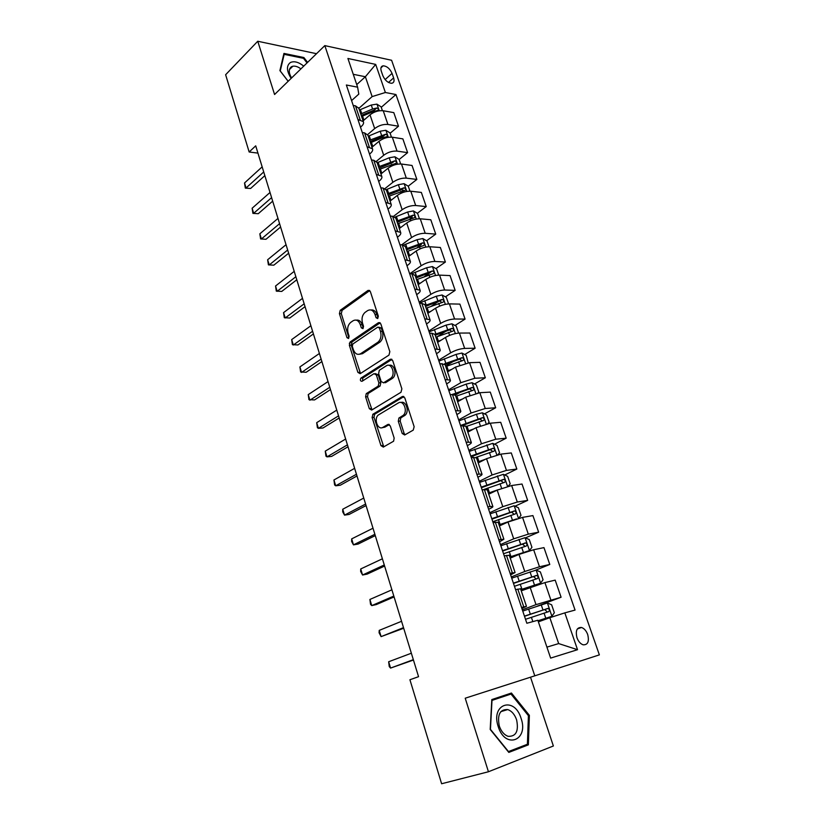 <?xml version="1.0" encoding="UTF-8"?>
<svg xmlns="http://www.w3.org/2000/svg" width="825" height="825" viewBox="0 0 825 825"><rect width="100%" height="100%" fill="white"/><g stroke="black" fill="none" stroke-linecap="round" stroke-linejoin="round"><path stroke-width="1.24" d="M377.716 318.563L378.324 316.161L370.353 291.576L368.032 290.41L340.209 310.324L339.415 313.644L346.974 337.683L348.583 338.508L349.109 336.208L348.119 333.083C347.036 328.546 347.861 325.009 350.625 322.472L353.028 320.791C356.163 319.141 358.597 320.43 360.319 324.668L361.329 327.824L362.979 328.659L363.526 326.318L362.515 323.153C361.391 318.574 362.247 314.975 365.083 312.376L367.548 310.654C370.765 308.952 373.261 310.241 375.035 314.521L376.066 317.707L377.716 318.563M587.699 634.518C586.255 630.764 584.193 628.413 581.512 627.485C576.85 627.299 575.334 630.712 576.974 637.746C578.397 641.499 580.449 643.861 583.12 644.81C587.843 645.006 589.37 641.572 587.699 634.518M402.218 433.496L404.683 434.981L413.232 430.124L414.15 426.7L404.817 397.918L402.353 396.505L372.952 414.202L372.106 417.522L380.944 445.624L383.316 447.098L393.587 441.22L394.164 438.085L390.277 425.906L387.874 424.452L382.955 427.329C377.912 430.65 373.467 418.883 378.293 415.037L398.31 402.971C403.435 399.475 408.158 411.252 403.229 415.346L398.898 418.048L398.289 421.235L402.218 433.496L404.106 433.331L405.106 434.744M316.511 53.697L257.751 41.25L274.57 94.514L324.823 45.612L534.775 675.83L465.218 698.208L488.441 771.757L441.612 783.75L409.922 679.738L418.553 676.686L255.709 145.839L249.16 151.996L257.936 153.12M257.751 41.25L225.627 74.735L249.16 151.996M388.957 355.111L389.833 351.677L380.83 323.916L378.458 322.678L350.109 341.983L349.357 345.252L357.895 372.384L360.174 373.694L388.957 355.111M392.721 360.587L401.878 388.853L400.981 392.277L371.642 410.077L369.322 408.674L365.588 396.815L366.248 393.628L378.221 386.11L378.892 382.882L376.375 374.983L374.024 373.653L362.02 381.305C360.329 381.191 359.958 380.139 360.886 378.128L390.297 359.257L392.721 360.587M381.274 71.136L382.852 75.694C385.007 80.427 387.946 82.954 391.689 83.284C393.917 82.851 394.567 81.056 393.628 77.911L392.05 73.394C389.885 68.65 386.925 66.124 383.171 65.814C380.995 66.258 380.366 68.042 381.274 71.136M324.823 45.612L391.607 60.277L599.373 654.875L534.775 675.83M351.584 100.598L358.803 94.102L357.617 87.172L346.356 85.006L526.845 623.257L537.838 620.256L550.636 658.102L577.531 649.698L558.68 643.583L549.852 617.698L538.385 621.854M357.617 87.172L347.913 58.472L375.684 64.402L385.378 92.503L372.137 96.597L358.875 108.353L355.482 105.847L353.213 105.445M381.263 107.312L395.959 94.535L385.378 92.503M395.959 94.535L575.066 610.077L564.826 612.872L577.531 649.698M488.441 771.757L553.369 745.996L530.527 677.201M356.74 84.593L365.372 76.746L353.265 74.302M372.137 96.597L365.372 76.746L375.684 64.402M537.374 606.138L561.093 597.228L536.002 604.643L522.338 609.799M561.093 597.228L555.194 580.13L544.913 582.594L521.245 590.824M535.446 570.25L549.78 564.455L539.488 566.765L524.762 571.488L511.314 576.943M549.78 564.455L543.964 547.614L533.651 549.749L518.987 554.441L510.242 558.123M525.432 537.89L538.643 532.177L528.309 534.157L513.697 538.828L500.466 544.593M538.643 532.177L532.909 515.584L522.565 517.388L508.004 522.039L499.403 525.927M515.027 506.199L527.66 500.383L517.306 502.033L502.796 506.663L489.782 512.717M527.66 500.383L522.019 484.028L511.644 485.523L497.186 490.132L488.73 494.196M504.735 474.983L516.842 469.043L506.457 470.394L492.061 474.973L479.253 481.315M516.842 469.043L511.283 452.935L500.888 454.132L486.533 458.69L478.211 462.938M494.557 444.211L506.189 438.178L495.784 439.22L481.48 443.757L468.878 450.378M506.189 438.178L500.703 422.297L490.287 423.194L476.035 427.711L467.847 432.135M484.492 413.882L495.681 407.756L485.255 408.509L471.054 413.005L458.648 419.884M495.681 407.756L490.287 392.112L479.841 392.71L465.692 397.186L457.627 401.785M474.54 383.996L485.337 377.767L474.88 378.242L460.783 382.697L448.573 389.833M485.337 377.767L480.006 362.35L469.549 362.67L455.503 367.104L447.562 371.869M464.712 354.533L475.128 348.222L464.661 348.408C459.979 348.748 455.317 350.223 450.667 352.822L438.642 360.205M475.128 348.222L469.879 333.022L459.401 333.073C454.73 333.352 450.079 334.816 445.459 337.456L437.642 342.385M454.998 325.483L465.073 319.089L454.585 319.007C449.903 319.254 445.273 320.708 440.684 323.379L428.845 331.011M465.073 319.089L459.896 304.105L449.408 303.889C444.727 304.074 440.107 305.528 435.548 308.241L427.855 313.314M445.407 296.845L455.153 290.369L444.654 290.029C439.972 290.173 435.373 291.617 430.846 294.36L419.193 302.218M455.153 290.369L450.058 275.591L439.55 275.117C434.868 275.21 430.279 276.653 425.793 279.427L418.213 284.656M435.93 268.599L445.387 262.051L434.868 261.453C430.186 261.504 425.618 262.938 421.152 265.753L409.747 273.787M445.387 262.051L440.354 247.479L429.835 246.757C425.153 246.757 420.595 248.181 416.171 251.027L408.705 256.41M426.577 240.756L435.744 234.125L425.215 233.289C420.533 233.248 415.996 234.661 411.593 237.538L401.672 244.829M435.744 234.125L430.784 219.759L420.245 218.8C415.573 218.708 411.046 220.12 406.684 223.028L399.321 228.546M417.337 213.283L426.236 206.59L415.697 205.518C411.025 205.384 406.508 206.786 402.167 209.725L393.453 216.387M426.236 206.59L421.348 192.421L410.798 191.225C406.127 191.039 401.631 192.442 397.32 195.422L390.081 201.073M408.21 186.192L416.862 179.438L406.312 178.128C401.641 177.901 397.165 179.293 392.875 182.304L385.007 188.554M416.862 179.438L412.036 165.464L401.486 164.031C396.815 163.763 392.349 165.155 388.09 168.187L380.964 173.972M399.135 159.514L407.612 152.646L397.052 151.109C392.391 150.8 387.936 152.182 383.707 155.255L376.396 161.287M407.612 152.646L402.858 138.868L392.298 137.208C387.626 136.857 383.192 138.239 378.995 141.333L371.962 147.242M390.142 133.237L398.496 126.225L387.925 124.472C383.264 124.08 378.84 125.452 374.674 128.576L367.682 134.557M398.496 126.225L393.793 112.623L383.233 110.756C378.562 110.323 374.158 111.684 370.012 114.84L363.093 120.883M546.923 647.12L558.68 643.583M360.494 127.163L361.35 126.421C363.309 124.668 363.969 123.08 363.361 121.677L357.916 119.481M369.528 154.1L370.394 153.378C372.384 151.656 373.075 150.129 372.477 148.778L367.053 146.747M378.685 181.417L379.572 180.706C381.583 179.035 382.305 177.55 381.728 176.272L376.334 174.395M387.977 209.127L388.874 208.426C390.916 206.786 391.669 205.363 391.112 204.146L385.739 202.445M397.392 237.218L398.31 236.538C400.393 234.95 401.167 233.578 400.63 232.423L395.278 230.907M406.952 265.712L407.88 265.062C409.994 263.505 410.798 262.185 410.283 261.113L404.962 259.772M416.646 294.628L417.584 293.989C419.739 292.473 420.564 291.225 420.08 290.214L414.779 289.07M426.484 323.957L427.433 323.328C429.619 321.874 430.485 320.677 430.021 319.749L424.751 318.79M436.456 353.708L437.425 353.11C439.653 351.698 440.54 350.563 440.107 349.707L434.868 348.954M446.583 383.903L447.573 383.326C449.831 381.965 450.749 380.892 450.337 380.119L445.129 379.572M456.864 414.552L457.865 413.995C460.154 412.686 461.113 411.675 460.732 410.984L455.555 410.644M467.29 445.655L468.311 445.118C470.642 443.86 471.632 442.922 471.271 442.324L466.135 442.2M477.881 477.232L478.912 476.716C481.284 475.509 482.305 474.643 481.975 474.127L476.871 474.231M488.627 509.283L489.679 508.788C492.092 507.643 493.144 506.849 492.845 506.426L487.781 506.756M499.537 541.819L503.879 539.22L498.857 539.787M510.623 574.87L515.089 572.519L510.108 573.344M521.874 608.427L526.474 606.344L521.534 607.417M402.157 190.915L403.219 190.09M409.922 218.852L412.242 217.109M417.295 247.448L421.286 244.571M424.452 276.55L430.227 272.549M431.3 306.209L438.508 301.424L439.673 301.053L441.581 302.218M437.704 336.456L446.077 331.145M445.613 366.094L453.286 361.453M455.359 395.051L459.968 392.401M463.258 425.514L465.847 424.091M367.919 135.218L364.557 132.877L362.288 132.516M377.087 162.484L373.766 160.277L371.498 159.968M386.399 190.132L383.099 188.069L380.83 187.811M395.835 218.171L392.566 216.263L390.297 216.057M405.405 246.613L402.177 244.87L399.908 244.716M415.119 275.478L411.923 273.879L409.654 273.776M368.032 290.41L369.631 290.462L368.022 290.421M424.968 304.755L421.812 303.322L419.554 303.28M434.971 334.455L431.846 333.207L429.588 333.218M445.118 364.609L439.777 363.598M455.41 395.196L450.12 394.433M465.867 426.257L460.608 425.731M476.479 457.782L471.271 457.514M487.245 489.782L482.089 489.782M498.176 522.277L493.082 522.555M509.283 555.277L504.24 555.833M520.565 588.792L515.573 589.627M549.852 617.698L564.826 612.872M307.591 62.38L303.889 57.544L283.944 53.419L279.902 70.599L288.152 81.304M528.361 744.851L529.382 715.368L511.438 693.031L491.803 699.579L490.194 729.455L508.808 752.41L528.361 744.851L520.307 746.996M303.167 58.255L303.889 57.544M508.21 751.678L520.307 747.017M504.147 696.197L503.683 695.619M528.392 715.657L529.382 715.368M376.066 317.707L377.963 317.728L376.922 314.542C375.633 311.108 373.653 309.581 370.982 309.983M356.328 320.141C358.968 319.718 360.927 321.224 362.206 324.668L363.217 327.824L361.329 327.824M369.765 290.575L342.097 310.355L341.292 313.665L348.862 337.662L346.974 337.683M380.16 322.823L351.997 341.963L351.244 345.232L360.504 373.478M379.407 328.02L377.747 327.154L352.822 344.025L352.296 346.314L353.347 349.645C355.039 353.894 357.472 355.245 360.638 353.698L378.097 342.097C380.82 339.457 381.624 335.899 380.5 331.413L379.407 328.02L381.294 328.02L378.799 327.154M359.422 354.265L362.526 353.657L360.638 353.698M381.294 328.02L382.387 331.403C383.512 335.888 382.718 339.446 379.985 342.066L362.526 353.657M375.344 373.601L378.262 374.911L380.779 382.8L380.108 386.017L368.125 393.525L367.476 396.712L372.044 409.829M391.937 359.38L362.773 378.046L362.618 380.923M390.349 378.562L390.875 378.18C395.99 374.23 391.432 362.134 386.255 365.857L379.314 370.291L378.623 373.55L381.15 381.47L383.532 382.821L390.349 378.562L392.762 378.097C397.413 374.571 394.103 363.361 389.029 365.372M384.12 382.79L383.532 382.821M392.236 378.489L385.419 382.738M400.909 402.517C405.983 400.362 409.685 411.458 405.116 415.212L400.785 417.904L400.177 421.09L404.106 433.331M382.418 427.587L384.842 427.175L382.955 427.329M389.348 424.545L384.842 427.175M403.92 396.588L374.612 414.243L373.993 417.388L383.79 446.83M382.408 110.653L381.098 106.837L376.891 104.125L371.271 105.033L359.432 110.014M364.217 119.893L362.948 120.45M361.608 116.48L373.467 111.488L377.86 110.468C378.84 109.519 378.469 108.704 376.736 108.003L372.611 108.983L360.762 113.974M361.257 115.418L374.55 109.911L376.736 108.003M263.722 171.961L246.046 187.987L244.53 182.964L262.154 166.867M264.846 175.632L250.625 188.461L245.324 188.121L244.53 182.964M250.625 188.461L245.324 188.121M391.473 137.125L390.039 132.949L385.822 130.278L380.181 131.227L368.249 136.197M373.261 146.149L371.807 146.767M370.446 142.746L382.408 137.775L386.781 136.744C387.812 135.774 387.441 134.949 385.688 134.238L369.6 140.209M370.064 141.591L383.47 136.104L385.688 134.238M400.661 163.958L399.104 159.411L394.876 156.791L389.204 157.781L377.18 162.742M382.449 172.765L380.789 173.456M379.418 169.373L395.825 163.371C396.907 162.391 396.547 161.545 394.762 160.834L378.551 166.805M378.995 168.135L392.514 162.659L394.762 160.834M409.973 191.163L408.293 186.244L404.064 183.666L398.362 184.707L386.234 189.647M391.793 199.733L389.895 200.516M388.503 196.381L404.993 190.379C406.127 189.379 405.776 188.523 403.961 187.791L387.626 193.772M388.049 195.03L401.672 189.575L403.961 187.791M271.59 197.639L253.667 213.324L252.141 208.23L270.012 192.472M272.673 201.156L258.256 213.706L252.914 213.376L252.141 208.23M258.256 213.706L252.914 213.376M279.572 223.657L261.391 238.982L259.844 233.815L277.973 218.429M280.603 227.019L265.98 239.281L260.607 238.951L259.844 233.815M265.98 239.281L260.607 238.951M287.667 250.016L269.218 264.969L267.64 259.741L286.038 244.716M288.647 253.213L273.807 265.186L268.403 264.866L267.64 259.741M419.43 218.759L417.605 213.448L413.366 210.922L407.643 212.004L395.113 217.057M401.301 227.061L399.125 227.947M397.712 223.75L414.294 217.748C415.47 216.738 415.14 215.861 413.284 215.119L396.825 221.11M397.227 222.307L410.963 216.862L413.284 215.119M295.855 276.736L277.148 291.308L275.55 286.007L294.216 271.363M296.794 279.768L281.738 291.431L276.303 291.112L275.55 286.007M303.755 66.113C298.609 62.061 294.174 60.854 290.441 62.494C286.265 65.629 286.502 70.929 291.142 78.385M300.919 68.867C297.99 66.712 295.298 65.825 292.865 66.217L291.514 66.691C288.513 68.877 288.523 72.641 291.555 77.983M280.232 71.032L284.182 54.347L303.507 58.328L307.034 62.927M283.594 54.945L284.182 54.347M288.183 81.263L280.273 70.991M498.207 726.547C505.168 749.729 529.083 740.458 521.07 718.327C514.46 695.857 490.452 703.818 498.207 726.547M499.3 726.031C501.208 731.435 504.137 734.858 508.087 736.312C516.038 736.684 518.873 731.177 516.605 719.812C514.666 714.378 511.706 710.964 507.715 709.572C499.929 709.222 497.124 714.708 499.3 726.031M491.772 700.322L511.015 694.052L528.413 715.688L527.402 744.253L508.458 751.565L490.442 729.331L491.999 700.404L511.015 694.052M429.01 246.737L427.051 241.034L422.812 238.549L417.058 239.693L403.59 245.087M410.974 254.77L408.488 255.76M407.055 251.512L423.72 245.51C424.947 244.489 424.627 243.592 422.74 242.839L406.147 248.83M406.529 249.965L420.389 244.54L422.74 242.839M438.725 275.117L436.631 269.002L432.382 266.568L426.608 267.764L411.438 273.859M420.843 282.841L417.976 283.965M416.532 279.654L433.269 273.663C434.558 272.621 434.249 271.714 432.331 270.94L415.614 276.942M415.975 278.004L429.949 272.601L432.331 270.94M448.583 303.899L446.346 297.371L442.087 294.989L436.291 296.227L419.471 303.043M430.908 311.303L427.608 312.582M426.133 308.21L442.994 302.208C444.293 301.156 443.994 300.238 442.087 299.444L425.205 305.446M425.545 306.436L438.477 301.434M458.587 333.104L456.204 326.133L451.935 323.812L446.108 325.102L429.134 331.867M441.2 340.137L437.374 341.602M435.878 337.157L452.873 331.155C454.173 330.103 453.884 329.165 451.997 328.35L434.94 334.362M435.249 335.28L449.563 329.897L451.43 331.134M468.188 362.783L466.197 355.317L461.918 353.048L456.07 354.399L438.941 361.113M451.749 369.353L447.284 371.033M445.768 366.537L462.897 360.535C464.186 359.463 463.908 358.514 462.052 357.679L444.458 363.835M445.098 364.547L459.597 359.164L461.433 360.473M304.167 303.806L285.182 317.986L283.563 312.623L302.497 298.361M305.044 306.673L289.771 318.017L284.305 317.707L283.563 312.623M312.582 331.258L293.318 345.025L291.679 339.591L310.891 325.731M313.407 333.939L297.918 344.963L292.411 344.664L291.679 339.591M351.337 341.921L349.305 343.293M321.121 359.071L301.568 372.426L299.908 366.919L319.399 353.482M321.884 361.577L306.168 372.271L300.63 371.972L299.908 366.919M329.773 387.276L309.922 400.197L308.241 394.608L328.03 381.604M330.485 389.586L314.531 399.939L308.952 399.651L308.241 394.608M338.539 415.862L318.398 428.34L316.697 422.678L336.775 410.108M390.442 378.51L391.143 378.17M339.199 417.986L322.998 427.979L318.398 428.34L317.398 427.701L316.697 422.678M477.933 392.927L478.789 392.092L476.334 384.924L472.055 382.707L466.177 384.12L448.893 390.772M462.608 398.949L457.328 400.898M458.442 401.321L457.586 401.651M455.792 396.33L473.065 390.328C474.344 389.256 474.076 388.286 472.261 387.43L452.76 394.278M454.554 394.433L469.549 388.905L471.57 390.235M383.326 427.298L382.748 427.639M347.438 444.85L326.989 456.875L325.256 451.141L345.644 439.024M348.026 446.779L331.588 456.411L326.989 456.875L325.947 456.132L325.256 451.141M487.833 423.555L489.112 422.235L486.616 414.954L482.336 412.799L476.427 414.263L458.978 420.863M473.828 428.897L467.528 431.197M469.611 431.176L467.754 431.877M465.97 426.566L483.388 420.564C484.657 419.482 484.399 418.502 482.604 417.615L460.525 425.483M462.186 425.597L479.81 419.048L481.852 420.441M356.452 474.251L335.692 485.801L333.939 479.985L354.637 468.332M356.978 475.973L340.302 485.224L335.692 485.801L334.62 484.966L333.939 479.985M497.898 454.657L499.579 452.812L497.052 445.438L492.762 443.334L469.219 451.409M485.533 459.195L477.881 461.948M481.243 461.392L478.077 462.536M476.087 457.328L493.855 451.244C495.113 450.151 494.866 449.151 493.113 448.253L470.786 456.081M471.013 456.761L490.215 449.625L492.288 451.089M365.599 504.054L344.52 515.13L342.746 509.231L363.763 498.063M366.063 505.581L349.13 514.439L344.52 515.13L342.705 511.83L342.746 509.231M508.138 486.245L510.211 483.852L507.643 476.355L503.353 474.323L479.614 482.388M498.011 489.751L488.379 493.154M493.536 491.886L488.544 493.659M483.677 489.555L504.477 482.377C505.735 481.274 505.498 480.263 503.766 479.335L481.202 487.142M481.398 487.73L500.785 480.666L502.879 482.192M374.87 534.291L353.471 544.861L351.677 538.88L373.013 528.217M375.272 535.6L358.081 544.067L353.471 544.861L351.605 541.427L351.677 538.88M518.564 518.327L520.998 515.347L518.389 507.746L514.088 505.777L490.153 513.841M516.563 518.904L499.043 524.824M506.859 522.565L499.177 525.236M492.793 521.709L515.254 513.975C516.502 512.861 516.275 511.84 514.573 510.892L491.772 518.667M491.937 519.152L511.51 512.16L513.624 513.769M384.285 564.96L362.557 575.015L360.721 568.951L382.387 558.793M384.615 566.043L367.156 574.107L362.557 575.015L360.638 571.447L360.721 568.951M527.546 551.378L529.403 550.595L531.939 547.315L529.299 539.602L524.999 537.694L500.858 545.758M525.958 551.884L509.963 557.298M529.403 550.595L509.86 556.968M503.539 553.75L526.206 546.047C527.443 544.933 527.227 543.881 525.556 542.912L502.507 550.657M502.631 551.048L522.4 544.129L524.535 545.83M393.824 596.073L371.755 605.602L369.909 599.445L391.906 589.823M394.092 596.929L376.355 604.56L371.755 605.602L370.528 604.333L369.909 599.445M520.915 589.844L540.54 583.203L543.056 579.769L540.375 571.931L536.064 570.106L511.727 578.17M540.54 583.203L520.843 589.607M514.449 586.276L537.312 578.614C538.539 577.479 538.333 576.417 536.693 575.427L513.397 583.131M513.49 583.419L533.445 576.582L535.6 578.387M403.507 627.639L381.098 636.622L379.222 630.382L401.558 621.297M403.703 628.258L381.098 636.622L379.077 632.744L379.222 630.382M538.055 620.885L551.853 616.306L554.338 612.717L551.616 604.766L547.305 603.003L522.761 611.057M551.853 616.306L538.003 620.751M525.525 619.297L548.594 611.676C549.811 610.531 549.615 609.448 548.006 608.438L524.452 616.11M524.514 616.285L544.665 609.531L546.831 611.469M413.335 659.67L390.565 668.085L388.657 661.753L411.355 653.225M413.449 660.041L390.565 668.085L389.256 666.579L388.657 661.753M536.002 604.643L530.135 587.338M524.762 571.488L518.987 554.441M513.697 538.828L508.004 522.039M502.796 506.663L497.186 490.132M492.061 474.973L486.533 458.69M481.48 443.757L476.035 427.711M471.054 413.005L465.692 397.186M460.783 382.697L455.503 367.104M450.667 352.822L445.459 337.456M440.684 323.379L435.548 308.241M430.846 294.36L425.793 279.427M421.152 265.753L416.171 251.027M411.593 237.538L406.684 223.028M402.167 209.725L397.32 195.422M392.875 182.304L388.09 168.187M383.707 155.255L378.995 141.333M374.674 128.576L370.012 114.84M360.185 119.852L355.482 105.847M387.925 124.472L383.233 110.756M397.052 151.109L392.298 137.208M369.332 147.077L364.557 132.877M406.312 178.128L401.486 164.031M378.603 174.683L373.766 160.277M415.697 205.518L410.798 191.225M388.008 202.682L383.099 188.069M425.215 233.289L420.245 218.8M397.547 231.083L392.566 216.263M434.868 261.453L429.835 246.757M407.23 259.906L402.177 244.87M444.654 290.029L439.55 275.117M417.048 289.142L411.923 273.879M454.585 319.007L449.408 303.889M427.01 318.811L421.812 303.322M464.661 348.408L459.401 333.073M437.126 348.913L431.846 333.207M474.88 378.242L469.549 362.67M447.387 379.469L442.035 363.526M485.255 408.509L479.841 392.71M457.803 410.489L452.368 394.298M495.784 439.22L490.287 423.194M468.383 441.973L462.866 425.545M506.457 470.394L500.888 454.132M479.119 473.942L473.519 457.256M517.306 502.033L511.644 485.523M490.019 506.395L484.327 489.462M528.309 534.157L522.565 517.388M501.095 539.364L495.32 522.163M539.488 566.765L533.651 549.749M512.335 572.839L506.468 555.369M550.832 599.878L544.913 582.594M523.762 606.849L517.801 589.102M385.11 79.582L392.05 73.394M388.503 82.448L393.628 77.911M376.922 314.542L375.035 314.521M362.206 324.668L360.319 324.668M341.292 313.665L339.415 313.644M342.097 310.355L340.209 310.324M359.782 372.312L357.895 372.384M351.244 345.232L349.357 345.252M352.058 341.911L350.171 341.932M379.985 322.688L378.458 322.678M379.644 342.323L377.747 342.344M382.387 331.403L380.5 331.413M371.198 408.55L369.322 408.674M367.476 396.712L365.588 396.815M368.311 393.401L366.424 393.494M379.923 386.162L378.036 386.244M380.779 382.8L378.892 382.882M378.262 374.911L376.375 374.983M362.876 377.974L360.989 378.056M391.71 359.226L390.297 359.257M400.177 421.09L398.289 421.235M401.063 417.698L399.176 417.842M404.363 415.769L402.476 415.913M389.018 424.359L387.874 424.452M382.831 445.438L380.944 445.624M373.993 417.388L372.106 417.522M374.839 414.078L372.952 414.202M403.642 396.433L402.353 396.505M379.252 110.787L376.994 104.198M361.711 113.561L360.381 109.601M363.897 120.038L362.557 116.067M372.611 108.983L371.271 105.033M373.797 112.458L373.467 111.488M388.307 137.301L385.925 130.35M370.549 139.796L369.198 135.785M372.766 146.365L371.405 142.333M381.542 135.238L380.181 131.227M382.81 138.982L382.408 137.775M397.485 164.175L394.989 156.853M379.51 166.392L378.139 162.329M381.748 173.054L380.377 168.97M390.596 161.855L389.204 157.781M391.957 165.866L391.463 164.422M406.797 191.421L404.168 183.738M388.596 193.359L387.203 189.234M390.864 200.104L389.472 195.968M399.764 188.832L398.362 184.707M401.228 193.132L400.651 191.441M416.233 219.058L413.48 210.983M397.805 220.698L396.392 216.521M400.104 227.545L398.692 223.348M409.066 216.191L407.643 212.004M410.633 220.78L409.973 218.842M425.803 247.077L422.916 238.611M407.137 248.428L405.714 244.19M409.478 255.358L408.045 251.109M418.502 243.932L417.058 239.693M420.173 248.83L419.42 246.613M435.517 275.498L432.486 266.63M416.615 276.54L415.161 272.24M418.976 283.573L417.522 279.252M428.072 272.064L426.608 267.764M429.835 277.262L428.99 274.787M445.366 304.332L442.2 295.051M426.216 305.044L424.741 300.692M428.618 312.18L427.144 307.808M437.776 300.589L436.291 296.227M439.653 306.116L438.714 303.353M439.632 301.053L442.056 299.444M455.359 333.578L452.038 323.864M435.951 333.97L434.466 329.546M438.395 341.199L436.899 336.765M447.614 329.536L446.108 325.102M449.604 335.383L448.563 332.331M449.46 329.928L451.925 328.36M465.496 363.258L462.031 353.1M445.83 363.299L444.324 358.813M448.305 370.642L446.789 366.145M457.597 358.885L456.07 354.399M459.7 365.073L458.566 361.732M459.432 359.205L461.928 357.689M475.778 393.36L472.158 382.759M455.864 393.061L454.327 388.513M458.37 400.507L456.833 395.938M467.723 388.668L466.177 384.12M469.941 395.196L468.703 391.555M469.549 388.905L472.086 387.451M486.224 423.916L482.439 412.851M466.032 423.256L464.475 418.636M468.579 430.815L467.012 426.174M477.995 418.883L476.427 414.263M480.336 425.772L478.995 421.812M479.81 419.048L482.388 417.636M496.815 454.926L492.876 443.386M476.355 453.894L474.767 449.213M478.933 461.567L477.345 456.864M488.431 449.553L486.832 444.861M490.896 456.802L489.431 452.523M490.215 449.625L492.845 448.274M507.561 486.399L503.456 474.375M486.822 484.987L485.224 480.233M489.442 492.772L487.833 487.998M499.012 480.666L497.392 475.912M501.6 488.297L500.032 483.677M500.785 480.666L503.446 479.366M518.482 518.347L514.202 505.828M497.454 516.543L495.825 511.717M500.115 524.442L498.486 519.595M509.747 512.253L508.107 507.427M512.438 520.163L510.788 515.316M511.51 512.16L514.212 510.923M529.464 550.512L525.102 537.745M508.241 548.573L506.591 543.675M510.943 556.597L509.283 551.678M520.647 544.314L518.987 539.406M523.38 552.337L521.709 547.418M522.4 544.129L525.143 542.943M540.602 583.11L536.178 570.147M519.193 581.089L517.522 576.118M521.936 589.236L520.255 584.244M531.723 576.861L530.032 571.88M534.487 585.007L532.795 580.006M533.445 576.582L536.24 575.468M551.915 616.213L547.418 603.044M530.31 614.109L528.608 609.056M532.847 621.617L531.393 617.306M542.953 609.902L541.241 604.849M545.768 618.183L544.046 613.099M544.665 609.531L547.501 608.479M577.376 628.918L581.512 627.485M363.361 121.677L358.669 107.724M372.477 148.778L367.723 134.64M381.728 176.272L376.901 161.927M391.112 204.146L386.213 189.595M400.63 232.423L395.67 217.666M410.283 261.113L405.25 246.139M420.08 290.214L414.965 275.024M430.021 319.749L424.834 304.332M440.107 349.707L434.837 334.073M450.337 380.119L444.995 364.248M460.732 410.984L455.307 394.876M471.271 442.324L465.764 425.968M481.975 474.127L476.386 457.524M492.845 506.426L487.173 489.565M503.879 539.22L498.125 522.101M515.089 572.519L509.242 555.132M526.474 606.344L520.534 588.689M380.954 67.825L383.171 65.814M351.997 341.963L350.109 341.983M379.985 342.066L378.097 342.097M368.125 393.525L366.248 393.628M380.108 386.017L378.221 386.11M362.773 378.046L360.886 378.128M392.762 378.097L390.875 378.18M400.785 417.904L398.898 418.048M405.116 415.212L403.229 415.346M374.612 414.243L372.725 414.367M289.41 69.599L292.865 66.217M500.837 711.645L507.715 709.572M439.673 301.053L442.087 299.444M449.563 329.897L451.997 328.35M459.597 359.164L462.052 357.679M469.765 388.864L472.261 387.43M480.088 418.987L482.604 417.615M490.566 449.563L493.113 448.253M501.188 480.593L503.766 479.335M511.974 512.077L514.573 510.892M522.916 544.046L525.556 542.912M534.023 576.5L536.693 575.427M545.294 609.438L548.006 608.438"/></g></svg>
